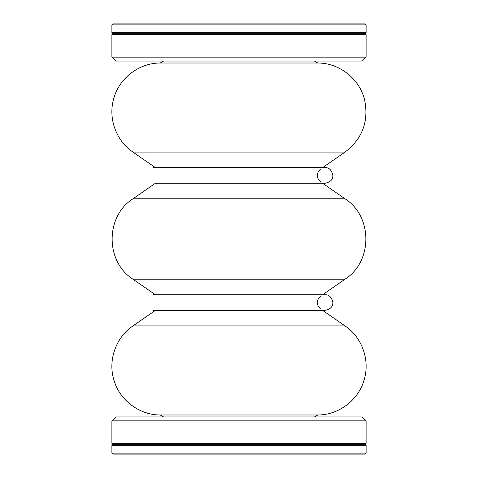 <?xml version="1.0" encoding="UTF-8"?>
<svg xmlns="http://www.w3.org/2000/svg" width="478" height="478" viewBox="0 0 478 478"><rect width="100%" height="100%" fill="white"/><g stroke="black" fill="none" stroke-linecap="round" stroke-linejoin="round"><path stroke-width="0.72" d="M111.894 443.345L366.106 443.345L366.106 420.855L111.894 420.855L111.894 443.345L112.874 444.325L365.126 444.325L112.874 444.325L111.894 445.299L111.894 453.12L366.106 453.12L366.106 445.299L111.894 445.299M111.894 420.855L115.807 416.947L362.193 416.947L366.106 420.855M163.56 61.053L160.22 63.012L317.78 63.012L314.44 61.053M155.404 167.629L132.962 152.094C115.718 140.538 107.664 117.343 114.033 97.59C119.811 77.657 139.462 62.941 160.22 63.012M320.589 169.015L320.589 169.015C316.149 173.305 316.149 177.589 320.589 181.879M322.596 167.629L345.038 152.094L132.962 152.094M345.038 198.8L132.962 198.8L155.404 183.271L325.04 183.271L322.596 183.271L345.038 198.8C372.804 216.42 372.804 261.58 345.038 279.2L322.596 294.729M163.56 416.947L160.22 414.988C139.462 415.059 119.811 400.343 114.033 380.41C107.664 360.657 115.718 337.462 132.962 325.906L345.038 325.906L322.596 310.371L325.04 310.371C330.412 309.236 333.017 306.625 332.861 302.55C331.672 297.137 329.061 294.532 325.04 294.729L152.96 294.729M320.589 296.121C316.149 300.411 316.149 304.695 320.589 308.985M111.894 34.655L112.874 33.675L111.894 32.701L366.106 32.701L365.126 33.675L112.874 33.675L365.126 33.675L366.106 34.655L111.894 34.655L111.894 57.145L366.106 57.145L362.193 61.053L115.807 61.053L111.894 57.145M366.106 32.701L366.106 24.88L111.894 24.88L111.894 32.701M111.894 24.88L112.874 23.9L365.126 23.9L366.106 24.88M366.106 453.12L365.126 454.1L112.874 454.1L111.894 453.12M366.106 443.345L365.126 444.325L366.106 445.299M132.962 198.8C105.196 216.42 105.196 261.58 132.962 279.2L345.038 279.2M314.44 416.947L317.78 414.988L160.22 414.988M132.962 325.906L155.404 310.371L152.96 310.371L325.04 310.371M317.78 63.012C339.398 62.905 359.701 78.918 364.63 99.968C368.914 121.406 362.384 138.781 345.038 152.094M317.78 414.988C338.753 415.065 358.572 400.032 364.14 379.819C370.193 360.185 362.097 337.349 345.038 325.906M155.404 294.729L132.962 279.2M366.106 34.655L366.106 57.145M325.04 183.271C330.412 182.13 333.017 179.525 332.861 175.45C331.672 170.031 329.061 167.425 325.04 167.629L152.96 167.629"/></g></svg>

